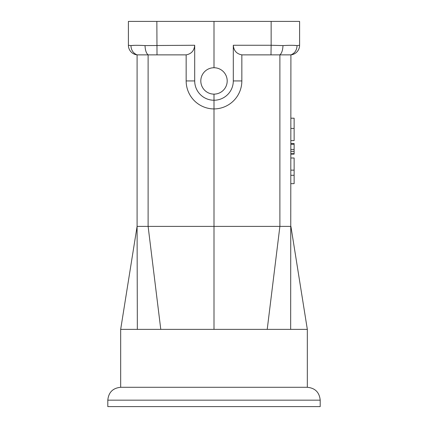 <?xml version="1.0" encoding="UTF-8"?>
<svg xmlns="http://www.w3.org/2000/svg" width="428" height="428" viewBox="0 0 428 428"><rect width="100%" height="100%" fill="white"/><g stroke="black" fill="none" stroke-linecap="round" stroke-linejoin="round"><path stroke-width="0.64" d="M214 329.367L214 226.391L279.885 226.391L267.222 329.367L160.778 329.367L148.115 226.391L137.088 226.391L137.34 329.367L120.675 329.367L137.088 226.391L137.088 54.87C133.199 53.265 131.15 50.172 130.947 45.587C133.969 45.224 138.661 45.224 145.028 45.587L194.697 45.261L194.697 80.935A19.308 19.303 -90 0 0 214 100.243L214 94.128M137.088 95.417L137.088 133.386M214 67.742A13.193 13.193 0 0 1 227.193 80.935A13.193 13.193 0 0 1 214 94.128A13.193 13.193 0 0 1 200.807 80.935A13.193 13.193 0 0 1 214 67.742L214 21.4L299.6 21.4L299.6 45.261A9.657 9.657 0 0 1 290.912 54.87L290.66 329.367L307.325 329.367L290.912 226.391L279.885 226.391L279.885 54.87L241.841 54.87C236.598 53.875 233.752 50.67 233.303 45.261L233.303 80.935L241.841 80.935L241.841 54.87M107.803 400.164L320.197 400.164L320.197 406.6L107.803 406.6L107.803 400.164C108.568 392.348 112.858 388.057 120.675 387.292L120.675 329.367M320.197 400.164C319.432 392.348 315.142 388.057 307.325 387.292L120.675 387.292M307.325 387.292L307.325 329.367M267.222 329.367L290.66 329.367M137.34 329.367L160.778 329.367M214 21.4L156.857 21.4L157.006 54.87L137.088 54.87A9.657 9.657 0 0 1 128.4 45.261L128.4 21.4L128.4 45.261L130.947 45.587L134.515 45.341M145.028 45.587C145.215 50.172 146.242 53.265 148.115 54.87L148.115 226.391L214 226.391L214 100.243A19.308 19.303 90 0 0 233.303 80.935M128.4 21.4L156.857 21.4M194.697 45.261C194.248 50.67 191.402 53.875 186.159 54.87L186.159 80.935A27.997 27.991 -90 0 0 214 108.931A27.997 27.991 90 0 0 241.841 80.935M186.159 54.87L157.006 54.87M137.088 54.87C133.199 53.265 131.15 50.172 130.947 45.587M290.912 54.87C294.801 53.265 296.85 50.172 297.053 45.587C296.85 50.172 294.801 53.265 290.912 54.87L279.885 54.87C281.758 53.265 282.785 50.172 282.972 45.587C289.339 45.224 294.031 45.224 297.053 45.587L293.485 45.341M271.143 21.4L271.143 45.261L282.972 45.587M297.053 45.587L299.6 45.261M290.912 154.128L294.127 154.128L294.127 149.436L290.912 149.436M294.127 149.436L294.127 144.284L290.912 144.284M294.127 144.284L294.127 143.508L290.912 143.508M294.127 153.679L290.912 153.679M294.127 151.368L290.912 151.368M290.912 183.649L294.127 183.649L294.127 170.135L290.912 170.135M294.127 170.135L294.127 157.991L290.912 157.991M290.912 118.203L294.127 118.203L294.127 140.593L290.912 140.593M294.127 128.448L290.912 128.448M270.994 54.87L271.143 45.261L233.303 45.261M186.159 80.935L194.697 80.935M294.127 175.282L290.912 175.282"/></g></svg>
